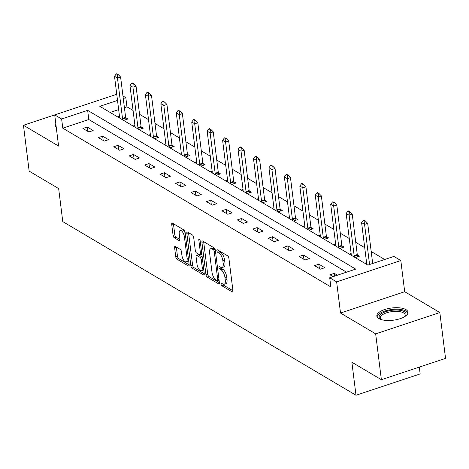 <?xml version="1.0" encoding="UTF-8"?>
<svg xmlns="http://www.w3.org/2000/svg" width="469" height="469" viewBox="0 0 469 469"><rect width="100%" height="100%" fill="white"/><g stroke="black" fill="none" stroke-linecap="round" stroke-linejoin="round"><path stroke-width="0.7" d="M221.022 284.114A1.384 0.575 -108.4 0 0 221.86 285.779L232.184 291.888A1.976 0.821 -108.4 0 0 232.583 291.964A1.976 0.821 -108.4 0 0 232.935 290.669L228.895 258.261A1.976 0.821 -108.4 0 0 227.7 255.881L217.376 249.766A1.384 0.575 -108.4 0 0 217.1 249.719A1.384 0.575 -108.4 0 0 216.854 250.628A1.384 0.575 -108.4 0 0 217.692 252.287L219.029 253.078A6.314 2.626 -108.4 0 1 222.851 260.682L223.191 263.385A6.314 2.626 -108.4 0 1 222.072 267.535A6.314 2.626 -108.4 0 1 220.799 267.307L219.463 266.515A1.384 0.575 -108.4 0 0 219.181 266.462A1.384 0.575 -108.4 0 0 218.941 267.371A1.384 0.575 -108.4 0 0 219.773 269.03L221.11 269.822A6.314 2.626 -108.4 0 1 224.938 277.425L225.272 280.128A6.314 2.626 -108.4 0 1 224.159 284.278A6.314 2.626 -108.4 0 1 222.886 284.05L221.55 283.258A1.384 0.575 -108.4 0 0 221.268 283.206A1.384 0.575 -108.4 0 0 221.022 284.114M222.869 284.038A1.384 0.575 -108.4 0 0 223.596 285.199L232.941 290.733M218.695 250.552A1.384 0.575 -108.4 0 0 219.428 251.712L220.758 252.504L219.029 253.078M220.782 267.295A1.384 0.575 -108.4 0 0 221.509 268.456L222.845 269.247L221.11 269.822M378.882 318.603A15.676 6.161 -7.1 0 0 396.768 319.6A15.676 6.161 -7.1 0 0 407.966 312.172A15.676 6.161 -7.1 0 0 405.937 309.61A15.676 6.161 -7.1 0 0 388.051 308.614A15.676 6.161 -7.1 0 0 376.853 316.047A15.676 6.161 -7.1 0 0 378.882 318.603M175.365 246.483A1.976 0.821 -108.4 0 0 174.966 246.413A1.976 0.821 -108.4 0 0 174.615 247.708L175.752 256.801A1.976 0.821 -108.4 0 0 176.948 259.175L188.409 265.964A1.976 0.821 -108.4 0 0 188.808 266.04A1.976 0.821 -108.4 0 0 189.159 264.745L185.12 232.337A1.976 0.821 -108.4 0 0 183.924 229.957L172.463 223.168A1.976 0.821 -108.4 0 0 172.064 223.097A1.976 0.821 -108.4 0 0 171.713 224.393L173.079 235.374A1.976 0.821 -108.4 0 0 174.275 237.754L179.181 240.656A1.976 0.821 -108.4 0 0 179.58 240.732A1.976 0.821 -108.4 0 0 179.932 239.43L179.252 233.984A5.276 2.198 -108.4 0 1 180.19 230.519A5.276 2.198 -108.4 0 1 184.452 237.068L187.108 258.401A5.276 2.198 -108.4 0 1 186.175 261.866A5.276 2.198 -108.4 0 1 181.908 255.324L181.468 251.765A1.976 0.821 -108.4 0 0 180.272 249.391L175.365 246.483M346.538 272.167L88.793 119.525L62.782 128.172L61.638 118.997L54.709 114.893L116.752 94.281M381.379 379.708L375.669 333.858L439.84 312.536L445.55 358.386L381.379 379.708L351.879 362.238L355.994 395.256L62.776 221.608L58.66 188.591L29.16 171.121L23.45 125.264L58.59 146.076L54.709 114.893M439.84 312.536L404.694 291.724L340.523 313.046L375.669 333.858M340.523 313.046L336.642 281.863L329.713 277.759L355.725 269.112L87.656 110.356L61.638 118.997M62.782 128.172L330.856 286.928L329.713 277.759M205.967 274.699A1.976 0.821 -108.4 0 0 207.163 277.073L218.63 283.862A1.976 0.821 -108.4 0 0 219.029 283.933A1.976 0.821 -108.4 0 0 219.381 282.637L215.341 250.229A1.976 0.821 -108.4 0 0 214.145 247.855L202.678 241.066A1.976 0.821 -108.4 0 0 202.28 240.996A1.976 0.821 -108.4 0 0 201.934 242.291L205.967 274.699L207.703 274.119A1.976 0.821 -108.4 0 0 208.898 276.499L219.386 282.707M203.523 274.916L192.056 268.127A1.976 0.821 -108.4 0 1 190.86 265.747L186.82 233.339A1.976 0.821 -108.4 0 1 187.172 232.044A1.976 0.821 -108.4 0 1 187.571 232.114L192.478 235.022A1.976 0.821 -108.4 0 1 193.674 237.396L195.309 250.54A1.976 0.821 -108.4 0 0 196.505 252.92L199.759 254.843A1.976 0.821 -108.4 0 0 200.157 254.919A1.976 0.821 -108.4 0 0 200.509 253.618L198.803 239.935A1.384 0.575 -108.4 0 1 199.049 239.032A1.384 0.575 -108.4 0 1 200.163 240.744L204.267 273.691A1.976 0.821 -108.4 0 1 203.921 274.986A1.976 0.821 -108.4 0 1 203.523 274.916L204.197 274.693M87.639 103.954L23.45 125.264M355.994 395.256L420.16 373.934L419.309 367.11M337.434 275.192L334.303 273.339L329.965 274.775L333.096 276.634M324.8 267.711L318.856 264.194L314.523 265.63L320.462 269.147L324.8 267.711M309.352 258.566L303.414 255.048L299.081 256.484L305.02 260.002L309.352 258.566M293.911 249.42L287.972 245.903L283.634 247.339L289.578 250.856L293.911 249.42M278.469 240.275L272.53 236.757L268.192 238.193L274.131 241.711L278.469 240.275M263.027 231.129L257.088 227.612L252.75 229.048L258.689 232.565L263.027 231.129M247.585 221.984L241.641 218.466L237.308 219.902L243.247 223.42L247.585 221.984M232.137 212.838L226.199 209.321L221.866 210.757L227.805 214.274L232.137 212.838M216.696 203.693L210.757 200.175L206.424 201.611L212.363 205.129L216.696 203.693M201.254 194.547L195.315 191.024L190.977 192.466L196.916 195.983L201.254 194.547M185.812 185.396L179.873 181.878L175.535 183.32L181.474 186.838L185.812 185.396M170.37 176.25L164.431 172.733L160.093 174.175L166.032 177.692L170.37 176.25M154.922 167.105L148.984 163.587L144.651 165.029L150.59 168.547L154.922 167.105M139.481 157.959L133.542 154.442L129.21 155.884L135.148 159.401L139.481 157.959M124.039 148.814L118.1 145.296L113.762 146.738L119.706 150.256L124.039 148.814M108.597 139.668L102.658 136.151L98.32 137.593L104.259 141.11L108.597 139.668M93.155 130.523L87.216 127.005L82.878 128.447L88.817 131.965L93.155 130.523M384.691 259.492L371.196 251.495M364.718 247.661L355.754 242.35M349.276 238.516L340.312 233.204M333.828 229.37L324.87 224.059M318.387 220.225L309.423 214.913M302.945 211.073L293.981 205.768M287.503 201.928L278.539 196.622M272.061 192.782L263.097 187.477M256.619 183.637L247.655 178.331M241.172 174.491L232.208 169.186M225.73 165.346L216.766 160.04M210.288 156.2L201.324 150.895M194.846 147.055L185.882 141.749M179.404 137.909L170.44 132.604M163.957 128.764L154.993 123.458M148.515 119.618L139.551 114.313M133.073 110.473L126.952 106.85L124.426 107.688M118.663 109.605L110.127 112.437M366.582 262.611L364.735 263.226M355.232 257.598L359.483 256.185L357.337 254.913M351.134 253.465L349.294 254.081M339.791 248.453L344.041 247.04L341.889 245.768M335.693 244.32L333.852 244.935M324.349 239.307L328.599 237.894L326.447 236.622M320.251 235.174L318.404 235.79M308.901 230.162L313.157 228.749L311.006 227.477M304.809 226.029L302.962 226.644M293.459 221.016L297.715 219.603L295.564 218.331M289.367 216.883L287.52 217.499M278.017 211.871L282.268 210.458L280.122 209.186M273.919 207.738L272.079 208.353M262.576 202.725L266.826 201.312L264.68 200.04M258.478 198.592L256.637 199.208M247.134 193.58L251.384 192.167L249.232 190.895M243.036 189.447L241.189 190.062M231.686 184.434L235.942 183.021L233.791 181.749M227.594 180.301L225.747 180.917M216.244 175.289L220.5 173.876L218.349 172.598M212.152 171.156L210.305 171.771M200.802 166.143L205.053 164.73L202.907 163.452M196.704 162.01L194.864 162.626M185.361 156.998L189.611 155.585L187.465 154.307M181.263 152.865L179.422 153.48M169.919 147.852L174.169 146.439L172.017 145.161M165.821 143.719L163.974 144.335M154.471 138.707L158.727 137.294L156.576 136.016M150.379 134.574L148.532 135.189M139.029 129.561L143.285 128.143L141.134 126.87M134.937 125.428L133.09 126.044M123.587 120.41L127.838 118.997L125.692 117.725M119.489 116.283L117.649 116.892M122.966 95.993L125.809 97.675L123.283 98.519M126.952 106.85L125.809 97.675M117.52 100.43L99.791 106.322L367.866 265.079L393.884 256.437L400.813 260.541L336.642 281.863M404.694 291.724L400.813 260.541M88.793 119.525L87.656 110.356M334.303 273.339L334.649 276.118M318.856 264.194L319.395 268.52M303.414 255.048L303.953 259.375M287.972 245.903L288.511 250.229M272.53 236.757L273.069 241.084M257.088 227.612L257.628 231.938M241.641 218.466L242.18 222.793M226.199 209.321L226.738 213.647M210.757 200.175L211.296 204.502M195.315 191.024L195.854 195.356M179.873 181.878L180.413 186.211M164.431 172.733L164.965 177.065M148.984 163.587L149.523 167.92M133.542 154.442L134.081 158.774M118.1 145.296L118.639 149.629M102.658 136.151L103.198 140.483M87.216 127.005L87.756 131.338M55.805 123.71A15.676 6.161 -7.1 0 0 55.319 125.628A15.676 6.161 -7.1 0 0 56.262 127.369M224.159 284.278L225.894 283.704A6.314 2.626 -108.4 0 0 227.008 279.553L225.272 280.128M222.845 269.247A6.314 2.626 -108.4 0 1 226.674 276.851L227.008 279.553M222.072 267.535L223.807 266.955A6.314 2.626 -108.4 0 0 224.927 262.81L223.191 263.385M220.758 252.504A6.314 2.626 -108.4 0 1 224.587 260.107L224.927 262.81M203.657 241.646A1.976 0.821 -108.4 0 0 203.669 241.711L207.703 274.119M217.247 280.708A1.384 0.575 -108.4 0 0 217.528 280.761A1.384 0.575 -108.4 0 0 217.768 279.852L214.227 251.407A1.384 0.575 -108.4 0 0 213.389 249.743L211.982 248.91A6.314 2.626 -108.4 0 0 210.71 248.681A6.314 2.626 -108.4 0 0 209.59 252.826L212.011 272.272A6.314 2.626 -108.4 0 0 215.84 279.876L217.247 280.708M210.71 248.681L212.445 248.101A6.314 2.626 -108.4 0 1 213.717 248.33L215.048 249.121M204.279 273.761L193.791 267.547L192.056 268.127M188.55 232.694A1.976 0.821 -108.4 0 0 188.556 232.765L192.595 265.173A1.976 0.821 -108.4 0 0 193.791 267.547M197.009 264.182A5.276 2.198 -108.4 0 0 201.271 270.724A5.276 2.198 -108.4 0 0 202.209 267.26L201.271 259.744A1.976 0.821 -108.4 0 0 200.075 257.364L196.822 255.441A1.976 0.821 -108.4 0 0 196.423 255.365A1.976 0.821 -108.4 0 0 196.071 256.66L197.009 264.182M201.271 270.724L203.007 270.15A5.276 2.198 -108.4 0 0 203.734 269.388M202.209 257.159A1.976 0.821 -108.4 0 0 201.811 256.789L200.075 257.364M196.423 255.365L198.158 254.79A1.976 0.821 -108.4 0 1 198.557 254.86L201.811 256.789M186.175 261.866L187.911 261.292A5.276 2.198 -108.4 0 0 188.632 260.529M185.214 233.087A5.276 2.198 -108.4 0 0 181.925 229.939L180.19 230.519M173.442 223.748A1.976 0.821 -108.4 0 0 173.448 223.819L174.814 234.799A1.976 0.821 -108.4 0 0 176.01 237.173L179.938 239.501M176.344 247.063A1.976 0.821 -108.4 0 0 176.35 247.134L177.481 256.226A1.976 0.821 -108.4 0 0 178.677 258.601L189.165 264.809M372.691 263.478L367.69 223.344L364.571 224.381L361.599 222.623L366.623 262.974A2.011 0.838 71.6 0 1 366.647 263.508L366.606 264.334M365.351 220.952L363.868 220.072L363.346 220.248L364.829 221.128L365.351 220.952L367.69 223.344M369.566 264.516L364.571 224.381L364.829 221.128M361.599 222.623L363.346 220.248M380.986 319.524A13.566 5.329 172.9 0 1 380.699 319.354A13.566 5.329 172.9 0 1 380.951 314.095A13.566 5.329 172.9 0 1 398.586 310.138A13.566 5.329 172.9 0 1 405.046 316.317A13.566 5.329 172.9 0 1 404.811 316.552M404.677 316.639A12.563 4.936 -7.1 0 0 405.175 314.939A12.563 4.936 -7.1 0 0 395.672 311.357A12.563 4.936 -7.1 0 0 381.93 315.121A12.563 4.936 -7.1 0 0 380.242 318.046A12.563 4.936 -7.1 0 0 381.133 319.571M407.913 313.087A15.577 6.12 -7.1 0 0 395.555 309.218A15.577 6.12 -7.1 0 0 379.228 313.872A15.577 6.12 -7.1 0 0 377.129 316.921M56.004 125.311A15.577 6.12 -7.1 0 0 55.6 126.507M357.818 256.736L357.39 255.136A2.011 0.838 71.6 0 1 357.272 254.556L352.248 214.198L349.124 215.236L346.157 213.477L351.181 253.829A2.011 0.838 71.6 0 1 351.205 254.362L351.164 255.189M349.909 211.806L348.42 210.927L347.904 211.103L349.387 211.982L349.909 211.806L352.248 214.198M354.541 257.188L354.265 256.174A2.011 0.838 71.6 0 1 354.154 255.587L349.124 215.236L349.387 211.982M346.157 213.477L347.904 211.103M342.376 247.591L341.948 245.991A2.011 0.838 71.6 0 1 341.831 245.404L336.806 205.053L333.682 206.09L330.715 204.332L335.74 244.683A2.011 0.838 71.6 0 1 335.763 245.217L335.716 246.043M334.461 202.661L332.978 201.781L332.457 201.957L333.946 202.837L334.461 202.661L336.806 205.053M339.099 248.042L338.823 247.028A2.011 0.838 71.6 0 1 338.712 246.442L333.682 206.09L333.946 202.837M330.715 204.332L332.457 201.957M326.934 238.445L326.506 236.845A2.011 0.838 71.6 0 1 326.389 236.259L321.359 195.907L318.24 196.945L315.268 195.186L320.298 235.538A2.011 0.838 71.6 0 1 320.321 236.071L320.274 236.898M319.02 193.515L317.536 192.636L317.015 192.812L318.504 193.691L319.02 193.515L321.359 195.907M323.657 238.897L323.381 237.883A2.011 0.838 71.6 0 1 323.264 237.296L318.24 196.945L318.504 193.691M315.268 195.186L317.015 192.812M311.492 229.3L311.058 227.7A2.011 0.838 71.6 0 1 310.947 227.113L305.917 186.762L302.798 187.799L299.826 186.041L304.856 226.392A2.011 0.838 71.6 0 1 304.873 226.92L304.832 227.752M303.578 184.37L302.095 183.49L301.573 183.666L303.056 184.546L303.578 184.37L305.917 186.762M308.209 229.751L307.94 228.737A2.011 0.838 71.6 0 1 307.822 228.151L302.798 187.799L303.056 184.546M299.826 186.041L301.573 183.666M296.05 220.154L295.617 218.554A2.011 0.838 71.6 0 1 295.499 217.968L290.475 177.616L287.356 178.654L284.384 176.895L289.408 217.247A2.011 0.838 71.6 0 1 289.432 217.774L289.391 218.607M288.136 175.224L286.653 174.345L286.131 174.521L287.614 175.4L288.136 175.224L290.475 177.616M292.767 220.606L292.498 219.592A2.011 0.838 71.6 0 1 292.38 219.005L287.356 178.654L287.614 175.4M284.384 176.895L286.131 174.521M280.603 211.009L280.175 209.409A2.011 0.838 71.6 0 1 280.057 208.822L275.033 168.471L271.909 169.508L268.942 167.75L273.966 208.101A2.011 0.838 71.6 0 1 273.99 208.629L273.949 209.461M272.694 166.079L271.205 165.199L270.689 165.375L272.172 166.255L272.694 166.079L275.033 168.471M277.326 211.46L277.05 210.446A2.011 0.838 71.6 0 1 276.939 209.86L271.909 169.508L272.172 166.255M268.942 167.75L270.689 165.375M265.161 201.863L264.733 200.263A2.011 0.838 71.6 0 1 264.616 199.677L259.592 159.325L256.467 160.363L253.5 158.604L258.525 198.956A2.011 0.838 71.6 0 1 258.548 199.483L258.501 200.316M257.252 156.933L255.763 156.054L255.242 156.23L256.731 157.109L257.252 156.933L259.592 159.325M261.884 202.315L261.608 201.301A2.011 0.838 71.6 0 1 261.497 200.714L256.467 160.363L256.731 157.109M253.5 158.604L255.242 156.23M249.719 192.718L249.291 191.118A2.011 0.838 71.6 0 1 249.174 190.531L244.15 150.18L241.025 151.217L238.053 149.459L243.083 189.81A2.011 0.838 71.6 0 1 243.106 190.338L243.059 191.164M241.805 147.788L240.321 146.908L239.8 147.084L241.289 147.964L241.805 147.788L244.15 150.18M246.442 193.169L246.166 192.155A2.011 0.838 71.6 0 1 246.049 191.569L241.025 151.217L241.289 147.964M238.053 149.459L239.8 147.084M234.277 183.572L233.843 181.972A2.011 0.838 71.6 0 1 233.732 181.386L228.702 141.034L225.583 142.072L222.611 140.313L227.641 180.665A2.011 0.838 71.6 0 1 227.658 181.192L227.617 182.019M226.363 138.642L224.88 137.763L224.358 137.939L225.841 138.818L226.363 138.642L228.702 141.034M230.994 184.024L230.725 183.01A2.011 0.838 71.6 0 1 230.607 182.423L225.583 142.072L225.841 138.818M222.611 140.313L224.358 137.939M218.835 174.427L218.402 172.827A2.011 0.838 71.6 0 1 218.284 172.24L213.26 131.889L210.141 132.926L207.169 131.168L212.193 171.519A2.011 0.838 71.6 0 1 212.217 172.047L212.176 172.873M210.921 129.497L209.438 128.617L208.916 128.793L210.399 129.673L210.921 129.497L213.26 131.889M215.552 174.878L215.283 173.864A2.011 0.838 71.6 0 1 215.165 173.278L210.141 132.926L210.399 129.673M207.169 131.168L208.916 128.793M203.388 165.281L202.96 163.681A2.011 0.838 71.6 0 1 202.843 163.095L197.818 122.743L194.694 123.781L191.727 122.022L196.751 162.374A2.011 0.838 71.6 0 1 196.775 162.901L196.734 163.728M195.479 120.351L193.99 119.472L193.474 119.648L194.957 120.527L195.479 120.351L197.818 122.743M200.111 165.733L199.841 164.719A2.011 0.838 71.6 0 1 199.724 164.132L194.694 123.781L194.957 120.527M191.727 122.022L193.474 119.648M187.946 156.136L187.518 154.536A2.011 0.838 71.6 0 1 187.401 153.949L182.377 113.598L179.252 114.635L176.285 112.877L181.31 153.228A2.011 0.838 71.6 0 1 181.333 153.756L181.286 154.582M180.037 111.206L178.548 110.326L178.032 110.502L179.516 111.382L180.037 111.206L182.377 113.598M184.669 156.587L184.393 155.573A2.011 0.838 71.6 0 1 184.282 154.987L179.252 114.635L179.516 111.382M176.285 112.877L178.032 110.502M172.504 146.99L172.076 145.39A2.011 0.838 71.6 0 1 171.959 144.804L166.935 104.452L163.81 105.49L160.838 103.731L165.868 144.083A2.011 0.838 71.6 0 1 165.891 144.61L165.844 145.437M164.59 102.06L163.106 101.181L162.585 101.357L164.074 102.236L164.59 102.06L166.935 104.452M169.227 147.442L168.951 146.428A2.011 0.838 71.6 0 1 168.834 145.841L163.81 105.49L164.074 102.236M160.838 103.731L162.585 101.357M157.062 137.845L156.628 136.245A2.011 0.838 71.6 0 1 156.517 135.658L151.487 95.307L148.368 96.344L145.396 94.586L150.426 134.937A2.011 0.838 71.6 0 1 150.443 135.465L150.402 136.291M149.148 92.915L147.665 92.035L147.143 92.211L148.626 93.091L149.148 92.915L151.487 95.307M153.779 138.296L153.51 137.282A2.011 0.838 71.6 0 1 153.392 136.696L148.368 96.344L148.626 93.091M145.396 94.586L147.143 92.211M141.62 128.699L141.187 127.099A2.011 0.838 71.6 0 1 141.075 126.513L136.045 86.161L132.926 87.199L129.954 85.44L134.978 125.792A2.011 0.838 71.6 0 1 135.002 126.319L134.961 127.146M133.706 83.769L132.223 82.89L131.701 83.066L133.184 83.945L133.706 83.769L136.045 86.161M138.337 129.151L138.068 128.137A2.011 0.838 71.6 0 1 137.95 127.55L132.926 87.199L133.184 83.945M129.954 85.44L131.701 83.066M126.173 119.554L125.745 117.954A2.011 0.838 71.6 0 1 125.628 117.367L120.603 77.016L117.479 78.053L114.512 76.295L119.536 116.646A2.011 0.838 71.6 0 1 119.56 117.174L119.519 118M118.264 74.624L116.775 73.744L116.259 73.914L117.742 74.794L118.264 74.624L120.603 77.016M122.896 120.005L122.626 118.991A2.011 0.838 71.6 0 1 122.509 118.405L117.479 78.053L117.742 74.794M114.512 76.295L116.259 73.914M223.596 285.199L221.86 285.779M219.428 251.712L217.692 252.287M221.509 268.456L219.773 269.03M226.674 276.851L224.938 277.425M224.587 260.107L222.851 260.682M232.859 291.665L232.184 291.888M203.669 241.711L201.934 242.291M219.304 283.639L218.63 283.862M208.898 276.499L207.163 277.073M218.982 279.448L217.768 279.852M215.435 251.003L214.227 251.407M215.072 249.186L213.389 249.743M213.717 248.33L211.982 248.91M192.595 265.173L190.86 265.747M188.556 232.765L186.82 233.339M201.717 253.219L200.509 253.618M199.788 239.612L198.803 239.935M203.417 266.855L202.209 267.26M202.479 259.339L201.271 259.744M198.557 254.86L196.822 255.441M188.321 257.997L187.108 258.401M185.66 236.663L184.452 237.068M179.856 240.433L179.181 240.656M176.01 237.173L174.275 237.754M174.814 234.799L173.079 235.374M173.448 223.819L171.713 224.393M189.083 265.741L188.409 265.964M178.677 258.601L176.948 259.175M177.481 256.226L175.752 256.801M176.35 247.134L174.615 247.708M357.272 254.556L354.154 255.587M357.39 255.136L354.265 256.174M341.831 245.404L338.712 246.442M341.948 245.991L338.823 247.028M326.389 236.259L323.264 237.296M326.506 236.845L323.381 237.883M310.947 227.113L307.822 228.151M311.058 227.7L307.94 228.737M295.499 217.968L292.38 219.005M295.617 218.554L292.498 219.592M280.057 208.822L276.939 209.86M280.175 209.409L277.05 210.446M264.616 199.677L261.497 200.714M264.733 200.263L261.608 201.301M249.174 190.531L246.049 191.569M249.291 191.118L246.166 192.155M233.732 181.386L230.607 182.423M233.843 181.972L230.725 183.01M218.284 172.24L215.165 173.278M218.402 172.827L215.283 173.864M202.843 163.095L199.724 164.132M202.96 163.681L199.841 164.719M187.401 153.949L184.282 154.987M187.518 154.536L184.393 155.573M171.959 144.804L168.834 145.841M172.076 145.39L168.951 146.428M156.517 135.658L153.392 136.696M156.628 136.245L153.51 137.282M141.075 126.513L137.95 127.55M141.187 127.099L138.068 128.137M125.628 117.367L122.509 118.405M125.745 117.954L122.626 118.991M219.082 280.245L217.528 280.761M201.858 254.35L200.157 254.919"/></g></svg>
